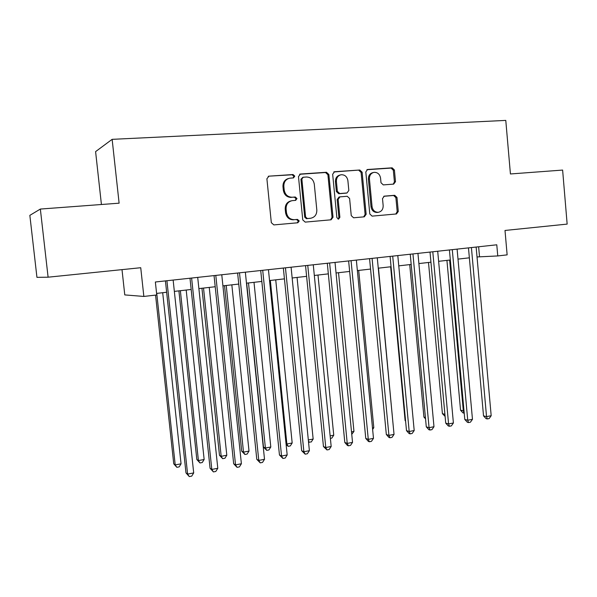 <?xml version="1.0" encoding="UTF-8"?>
<svg xmlns="http://www.w3.org/2000/svg" width="597" height="597" viewBox="0 0 597 597"><rect width="100%" height="100%" fill="white"/><g stroke="black" fill="none" stroke-linecap="round" stroke-linejoin="round"><path stroke-width="0.9" d="M294.776 176.115L293.037 174.533L268.948 176.16L266.896 178.764L271.322 222.688L273.851 224.912L297.828 222.771L299.216 220.95L297.493 219.405L294.411 219.674C290.015 219.592 287.366 217.226 286.456 212.569L286.09 208.935C286.038 204.346 288.09 201.585 292.239 200.644L295.664 200.368L297 198.562L295.269 196.995L292.187 197.234C287.776 197.107 285.12 194.712 284.202 190.04L283.844 186.398C283.769 181.928 285.739 179.19 289.754 178.19L293.493 177.906L294.776 176.115M293.172 177.928L293.881 176.361L292.149 174.779L268.948 176.16M297.313 222.815L298.321 221.091L296.59 219.547L294.411 219.674M295.269 200.398L296.105 198.756L294.373 197.197L292.187 197.234M393.669 184.115L395.498 181.652L394.408 169.996L392.147 167.824L367.543 169.496L365.812 171.958L369.804 213.987L372.118 216.129L396.468 213.957L398.281 211.472L396.975 197.443L394.714 195.301L384.281 196.144L382.498 198.622L383.162 205.629C383.184 209.39 381.55 211.614 378.252 212.308C374.826 212.256 372.759 210.345 372.05 206.577L369.431 178.943C369.379 175.324 370.924 173.123 374.065 172.346C377.64 172.279 379.811 174.212 380.565 178.145L380.998 182.727L383.289 184.898L393.669 184.115M48.103 277.195L36.939 277.344L29.85 215.36L40.35 209.062L48.103 277.195L140.735 267.717L143.847 296.44L156.757 294.963L155.362 281.993L496.779 244.8L497.764 255.941L507.137 254.867L505.002 230.457L567.15 224.099L562.62 170.07L510.428 173.966L505.778 120.407L112.139 139.34L95.595 151.616L101.423 204.502M40.35 209.062L119.116 203.181L112.139 139.34M328.865 174.503L326.462 172.272L300.47 174.025L298.478 176.593L302.761 219.912L305.224 222.114L331.089 219.8L333.022 217.241L328.865 174.503L327.91 174.749L325.507 172.518L299.627 174.272M334.596 171.72L359.797 170.011L362.133 172.212L366.14 214.316L364.274 216.83L353.596 217.786L351.252 215.629L349.596 198.465L347.238 196.279L339.984 196.853L338.141 199.383L339.88 217.345L338.536 219.136L336.865 217.614L332.663 174.242L334.596 171.72L333.887 171.906M122.004 269.635L124.773 294.911L143.847 296.44M477.025 256.949L497.764 255.941M156.593 293.411L166.645 292.261M174.346 291.388L191.174 289.47M198.883 288.597L215.211 286.739M222.92 285.859L238.755 284.06M246.471 283.179L261.822 281.433M269.546 280.553L284.433 278.859M292.157 277.986L306.604 276.336M314.32 275.463L328.335 273.866M336.051 272.986L349.648 271.441M357.364 270.568L370.558 269.06M378.267 268.187L391.065 266.732M398.766 265.852L411.191 264.441M418.885 263.568L430.944 262.195M438.623 261.322L450.325 259.986M458.003 259.113L469.361 257.822M478.637 246.777L479.518 256.665M288.545 178.488C284.732 179.615 282.874 182.331 282.971 186.622L283.844 186.398M291.299 197.435C286.903 197.308 284.247 194.913 283.336 190.249L282.971 186.622M291.224 200.853C287.157 201.838 285.157 204.592 285.217 209.107L286.09 208.935M293.523 219.815C289.135 219.733 286.485 217.375 285.582 212.726L285.217 209.107M330.574 219.845L332.051 217.383L327.91 174.749M303.254 177.234L301.858 179.025L305.612 216.995L307.328 218.539L310.597 218.256C314.783 217.383 316.865 214.636 316.82 210.002L314.291 184.189C313.418 179.57 310.806 177.182 306.47 177.01L303.254 177.234M302.828 177.331L300.955 179.264L301.858 179.025M310.418 218.278L306.41 218.681L304.701 217.144L300.955 179.264M333.775 171.958L359.797 170.011M363.677 216.89L365.11 214.465L361.11 172.466L358.782 170.264M339.693 196.913L339.006 197.047L337.163 199.57L338.902 217.495L339.88 217.345M338.103 219.106L338.902 217.495M347.887 180.615C347.096 176.622 344.85 174.66 341.156 174.742C337.932 175.54 336.35 177.779 336.402 181.443L337.365 191.338L339.745 193.54L347.006 192.973L348.827 190.458L347.887 180.615M340.163 174.988C336.954 175.794 335.372 178.018 335.432 181.675L336.402 181.443M346.312 193.115L338.76 193.741L336.387 191.54L335.432 181.675M373.192 172.555L373.021 172.593C369.886 173.369 368.342 175.563 368.394 179.175L369.431 178.943M377.677 212.39L377.2 212.465C373.782 212.413 371.722 210.502 371.013 206.741L368.394 179.175M395.804 214.017L397.199 211.629L395.886 197.629L393.632 195.495L383.744 196.294M393.266 184.145L394.416 181.876L393.326 170.242L391.065 168.078L366.894 169.72M155.563 295.097L173.742 463.824L175.212 464.914L181.055 463.817L162.697 292.717M156.75 293.388L175.212 464.914L176.854 467.317L173.742 463.824M181.055 463.817L179.182 466.876L176.854 467.317M165.429 280.896L185.98 472.899L187.6 474.093L166.914 280.732M193.697 472.921L191.719 476.122L189.286 476.593L187.6 474.093L193.697 472.921L173.137 280.053M189.286 476.593L185.98 472.899M178.899 290.873L196.831 459.511L198.42 460.563L204.152 459.489L186.197 290.038M180.369 290.702L198.42 460.563L199.988 462.959L196.831 459.511M204.152 459.489L202.271 462.526L199.988 462.959M201.935 288.247L219.48 455.28L221.181 456.302L226.8 455.242L209.241 287.418M203.525 288.067L221.181 456.302L222.666 458.683L219.48 455.28M226.8 455.242L224.912 458.257L222.666 458.683M224.524 285.679L241.688 451.131L243.501 452.116L249.016 451.086L231.837 284.844M226.233 285.485L243.501 452.116L244.919 454.489L241.688 451.131M249.016 451.086L247.121 454.071L244.919 454.489M246.68 283.157L263.478 447.063L265.396 448.011L270.799 447.004L254.001 282.329M248.501 282.948L265.396 448.011L266.74 450.369L263.478 447.063M270.799 447.004L268.896 449.966L266.74 450.369M189.988 278.217L210.069 468.279L211.816 469.436L191.615 278.038M217.793 468.287L215.801 471.466L213.42 471.921L211.816 469.436L217.793 468.287L197.704 277.381M213.42 471.921L210.069 468.279M214.047 275.598L233.666 463.757L235.539 464.876L215.801 275.404M241.389 463.75L239.397 466.899L237.061 467.354L235.539 464.876L241.389 463.75L221.771 274.754M237.061 467.354L233.666 463.757M237.621 273.03L256.792 459.332L258.777 460.406L239.494 272.829M264.516 459.302L262.516 462.429L260.225 462.869L258.777 460.406L264.516 459.302L245.345 272.187M260.225 462.869L256.792 459.332M260.717 270.516L279.456 454.989L281.56 456.026L262.71 270.299M287.179 454.951L285.172 458.041L282.926 458.481L281.56 456.026L287.179 454.951L268.441 269.672M282.926 458.481L279.456 454.989M270.344 280.463L286.873 443.989L292.179 442.996L275.739 279.851M286.038 443.608L286.873 443.989L288.15 446.34L286.127 444.556M292.179 442.996L290.269 445.937L288.15 446.34M283.351 268.046L301.672 450.728L303.88 451.735L285.463 267.822M309.395 450.675L307.38 453.75L305.179 454.175L303.88 451.735L309.395 450.675L291.082 267.21M305.179 454.175L301.672 450.728M308.328 439.967L313.156 439.064L297.067 277.426M313.156 439.064L311.238 441.981L308.545 442.108M309.164 442.377L308.425 440.959M305.545 265.635L323.455 446.556L325.768 447.526L307.761 265.389M331.178 446.489L329.156 449.534L326.992 449.951L325.768 447.526L331.178 446.489L313.268 264.792M326.992 449.951L323.455 446.556M330.134 435.885L333.745 435.206L317.992 275.045M333.745 435.206L331.828 438.101L330.38 438.377M327.298 263.262L344.812 442.459L347.238 443.399L329.626 263.008M352.536 442.384L350.506 445.399L348.387 445.81L347.238 443.399L352.536 442.384L335.021 262.419M348.387 445.81L347.417 445.429L344.812 442.459M351.514 431.877L353.954 431.422L338.536 272.71M353.954 431.422L351.752 434.347M348.633 260.941L365.767 438.444L368.282 439.355L351.066 260.673M373.483 438.355L371.446 441.347L369.371 441.75L368.282 439.355L373.483 438.355L356.357 260.098M369.371 441.75L368.364 441.384L365.767 438.444M372.483 427.952L373.797 427.706L358.7 270.411M373.797 427.706L372.625 429.437M369.565 258.658L386.326 434.504L388.931 435.385L372.088 258.382M394.035 434.407L391.998 437.377L389.96 437.773L388.931 435.385L394.035 434.407L377.282 257.814M389.96 437.773L388.916 437.414L386.326 434.504M393.057 424.094L378.491 268.157M390.095 256.419L406.497 430.638L409.191 431.489L392.707 256.135M414.199 430.527L412.154 433.474L410.154 433.862L409.191 431.489L414.199 430.527L397.803 255.583M410.154 433.862L409.072 433.519L406.497 430.638M390.632 266.777L405.117 420.609L405.564 420.736M405.602 421.146L405.117 420.609M410.243 254.225L426.288 426.848L429.071 427.668L412.945 253.934M433.982 426.721L431.937 429.646L429.974 430.027L429.071 427.668L433.982 426.721L417.945 253.389M429.974 430.027L428.862 429.698L426.288 426.848M409.729 264.605L423.922 417.094L425.422 417.512M425.549 418.893L423.922 417.094M430.012 252.076L445.72 423.124L448.578 423.915L432.795 251.77M453.399 422.989L451.354 425.892L449.429 426.265L448.578 423.915L453.399 422.989L437.705 251.24M449.429 426.265L448.28 425.945L445.72 423.124M428.497 262.471L442.399 413.646L444.907 414.296M445.101 416.385L442.399 413.646M449.422 249.964L464.794 419.467L467.735 420.236L452.287 249.65M472.466 419.325L470.414 422.206L468.526 422.572L467.735 420.236L472.466 419.325L457.101 249.121M468.526 422.572L467.347 422.258L464.794 419.467M446.929 260.374L460.556 410.251L464.011 410.803M449.631 260.068L463.324 410.93L464.085 413.169L462.973 412.893L460.556 410.251M468.473 247.882L483.525 415.878L486.54 416.616L471.414 247.568M491.182 415.728L489.137 418.579L487.279 418.945L486.54 416.616L491.182 415.728L476.145 247.054M487.279 418.945L486.07 418.639L483.525 415.878M292.149 174.779L293.037 174.533M296.59 219.547L297.493 219.405M294.373 197.197L295.269 196.995M283.336 190.249L284.202 190.04M285.582 212.726L286.456 212.569M332.051 217.383L333.022 217.241M299.672 174.249L300.47 174.025M325.507 172.518L326.462 172.272M304.701 217.144L305.612 216.995M306.41 218.681L307.328 218.539M309.612 218.405L310.53 218.256M361.11 172.466L362.133 172.212M365.11 214.465L366.14 214.316M337.163 199.57L338.141 199.383M336.387 191.54L337.365 191.338M338.76 193.741L339.745 193.54M345.932 193.182L346.924 192.98M371.013 206.741L372.05 206.577M393.632 195.495L394.714 195.301M395.886 197.629L396.975 197.443M397.199 211.629L398.281 211.472M367.058 169.638L367.685 169.481M391.065 168.078L392.147 167.824M393.326 170.242L394.408 169.996M394.416 181.876L395.498 181.652M268.217 176.346L268.762 176.182M299.828 174.175L300.298 174.048M309.671 218.398L310.597 218.256M346.014 193.174L347.006 192.973M334.036 171.839L334.432 171.735M377.2 212.465L378.252 212.308"/></g></svg>
